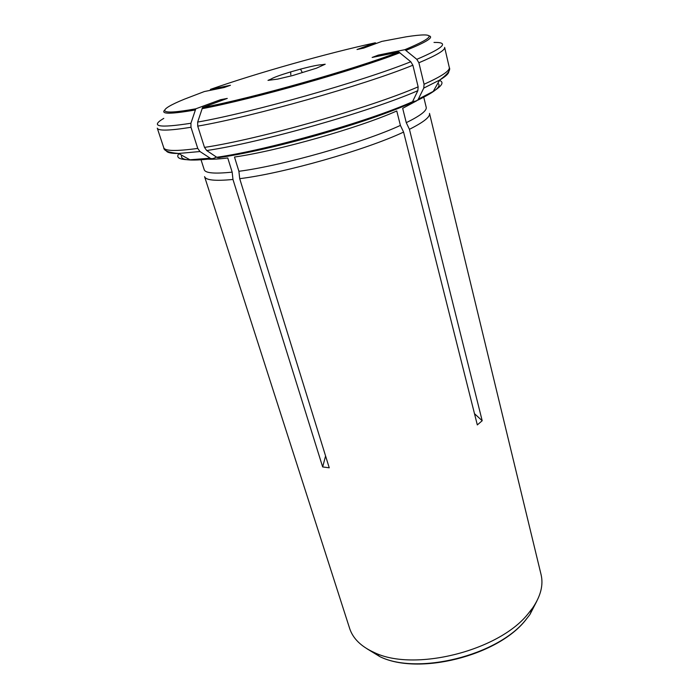<?xml version="1.0" encoding="UTF-8"?>
<svg xmlns="http://www.w3.org/2000/svg" width="699" height="699" viewBox="0 0 699 699"><rect width="100%" height="100%" fill="white"/><g stroke="black" fill="none" stroke-linecap="round" stroke-linejoin="round"><path stroke-width="1.05" d="M190.984 127.279L197.756 148.424C176.165 151.351 164.833 151.115 163.758 147.725L157.275 128.162C158.166 131.001 169.403 130.713 190.984 127.279L190.923 123.251L195.781 108.817L220.526 99.712L221.933 100.385M216.541 157.118L213.02 158.594L210.853 158.629L199.975 151.534L197.756 148.424M206.747 159.084C211.474 159.486 218.472 159.11 227.752 157.965L232.164 172.129L232.968 179.46L322.658 466.932L325.585 455.984M474.499 413.686L482.188 420.728L477.321 424.913L403.594 132.085C365.717 149.97 283.366 173.396 239.705 178.664L329.246 467.806L322.658 466.932M416.744 100.778L402.676 108.319L406.268 122.675L409.431 129.315L482.188 420.728M434 42.429C449.579 42.132 443.856 47.768 416.814 59.328L418.884 62.77L424.075 84.264L423.769 88.083L417.993 99.808L415.992 101.005L412.62 101.556M416.814 59.328L404.913 49.673L378.273 55.116L377.416 56.383M376.053 43.321L375.276 42.796L357.014 49.515L363.681 48.1L381.916 41.372L406.381 36.776C437.172 32.067 436.683 36.365 404.913 49.673M210.146 90.197L210.556 89.332C256.629 73.159 326.416 53.456 375.276 42.796M195.781 108.817C156.611 115.947 156.567 110.521 184.387 99.179L204.326 91.552L224.213 87.506L230.452 85.278L210.556 89.332M300.5 69.131C311.361 66.265 318.499 64.797 321.889 64.727L325.201 64.221L316.359 68.222L292.514 75.597L277.617 79.118L267.988 80.376L270.88 79.144C273.414 77.537 280.011 75.125 290.679 71.901L300.5 69.131L302.204 72.347M290.801 74.81L290.679 71.901M219.766 157.651L216.751 157.266L206.712 150.538L204.492 147.402L197.73 126.126C252.514 116.768 364.223 85.121 412.882 65.217L410.785 61.748L398.832 52.032C353.572 69.559 252.863 98.052 202.535 107.541L227.28 98.41L220.526 99.712M398.832 52.032L372.148 57.449L378.273 55.116M232.164 172.129C214.672 173.946 205.357 173.151 204.23 169.743L200.971 159.573M232.968 179.46C215.231 181.172 205.768 180.228 204.571 176.629L349.622 628.366C352.899 638.519 361.121 646.575 374.271 652.516C413.747 672.019 498.186 651.127 527.797 614.141L532.612 608.016C540.738 596.081 543.56 584.923 541.061 574.552L429.509 113.395C430.331 116.864 423.638 122.168 409.431 129.315M412.882 65.217L418.142 86.842C370.103 107.76 259.259 139.206 204.492 147.402M238.901 171.29C281.915 165.803 362.921 142.771 400.405 125.409L396.761 110.975C358.963 127.847 277.538 150.967 234.488 157.03L238.901 171.29L239.705 178.664M400.405 125.409L403.594 132.085M197.73 126.126L197.668 122.072L202.535 107.541M410.086 103.653L412.541 101.713L417.845 90.678L418.142 86.842M423.699 96.96L426.215 107.34C426.993 110.625 420.344 115.737 406.268 122.675M418.884 62.77C436.735 55.212 445.324 50.092 444.634 47.383L449.291 67.471C450.104 70.695 441.698 76.296 424.075 84.264M181.766 155.257C179.582 160.106 189.481 161.286 211.482 158.787M190.923 123.251C158.804 128.232 149.752 126.606 163.767 118.384M195.222 109.979C170.757 114.217 160.56 114.252 164.641 110.084M178.874 153.658C175.702 157.633 179.398 159.678 189.953 159.791L210.006 158.21M166.257 150.757C167.044 152.618 171.133 153.518 178.525 153.465L199.975 151.534M410.785 61.748C362.466 81.285 251.955 112.583 197.668 122.072M399.942 52.722C354.367 70.433 252.697 99.206 201.976 108.712M216.751 157.266C267.621 150.136 368.076 121.609 412.541 101.713M206.712 150.538C260.963 142.587 370.33 111.552 417.845 90.678M417.521 100.289C435.224 91.761 442.004 86.091 437.845 83.277M428.924 35.798C434.315 37.143 426.678 42.001 406.014 50.363M418.448 99.075L433.223 91.412C442.17 85.82 444.258 82.15 439.479 80.402M423.769 88.083L439.68 80.053C446.014 76.252 449.038 73.36 448.741 71.359M366.923 648.733L379.959 656.676C417.6 675.269 497.199 655.583 525.351 620.363L529.921 614.526L536.911 600.948M210.853 158.629C202.457 159.634 195.484 160.019 189.953 159.791L178.525 153.465C168.66 152.627 163.732 150.722 163.758 147.725M217.738 157.738C268.853 150.862 367.325 122.919 411.973 102.578M417.993 99.808L433.223 91.412L439.68 80.053C447.666 74.208 450.872 70.005 449.291 67.471M374.271 652.516L379.959 656.676C418.212 675.601 496.858 656.125 525.281 620.511L529.921 614.526L532.612 608.016"/></g></svg>

